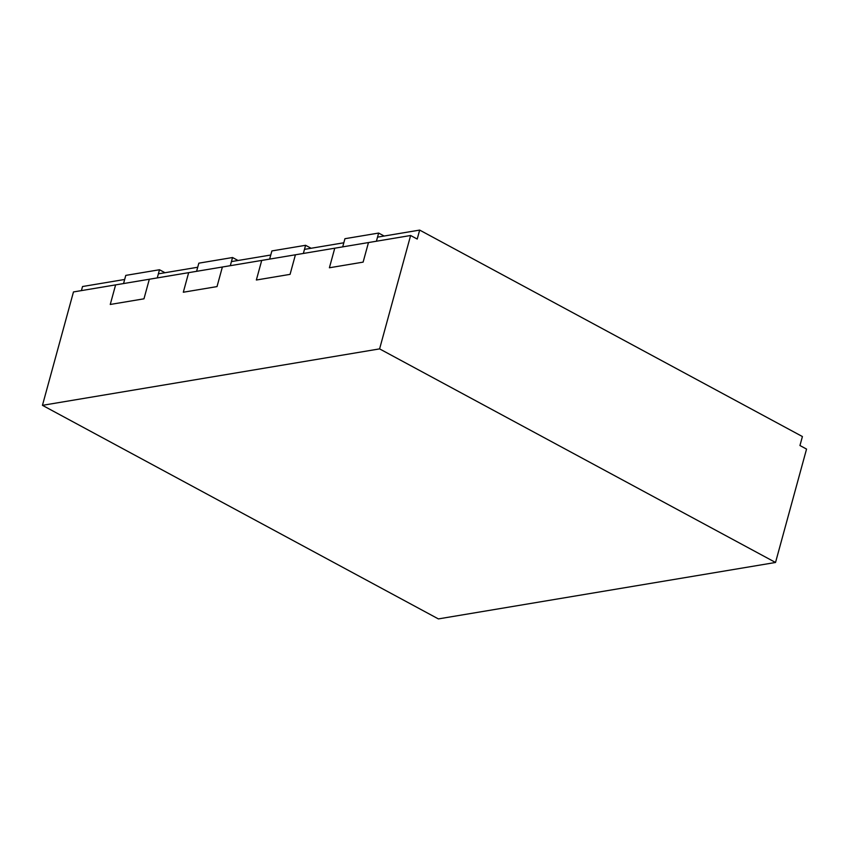 <?xml version="1.0" encoding="UTF-8"?>
<svg xmlns="http://www.w3.org/2000/svg" width="849" height="849" viewBox="0 0 849 849"><rect width="100%" height="100%" fill="white"/><g stroke="black" fill="none" stroke-linecap="round" stroke-linejoin="round"><path stroke-width="1.27" d="M775.53 562.473L379.599 348.886L410.619 235.502L73.47 291.939L42.45 405.334L438.381 618.91L775.53 562.473L806.55 449.079L799.949 445.523L802.411 436.545L419.671 230.09L377.529 237.147L376.415 241.222L378.643 233.061L344.927 238.707L342.699 246.868L343.813 242.782L304.483 249.373L303.358 253.458L305.598 245.297L271.882 250.933L269.642 259.104L270.767 255.018L231.427 261.598L230.312 265.684L232.541 257.523L198.836 263.169L196.597 271.33L197.711 267.244L158.381 273.834L157.267 277.91L159.495 269.749L125.779 275.394L123.551 283.555L124.665 279.47L82.523 286.527L81.408 290.613M419.671 230.09L417.22 239.057L410.619 235.502M379.599 348.886L42.45 405.334M115.613 284.882L110.253 304.462L143.969 298.816L110.253 304.462L115.613 284.882M149.328 279.247L143.969 298.816L149.328 279.247M188.658 272.656L183.31 292.236L217.026 286.591L183.31 292.236L188.658 272.656M222.374 267.01L217.026 286.591L222.374 267.01M261.715 260.431L256.356 280.011L290.071 274.365L256.356 280.011L261.715 260.431M295.42 254.785L290.071 274.365L295.42 254.785M334.761 248.195L329.401 267.775L363.117 262.129L329.401 267.775L334.761 248.195M368.477 242.559L363.117 262.129L368.477 242.559M165.003 272.72L159.495 269.749M238.049 260.494L232.541 257.523M311.105 248.258L305.598 245.297M384.151 236.033L378.643 233.061"/></g></svg>
